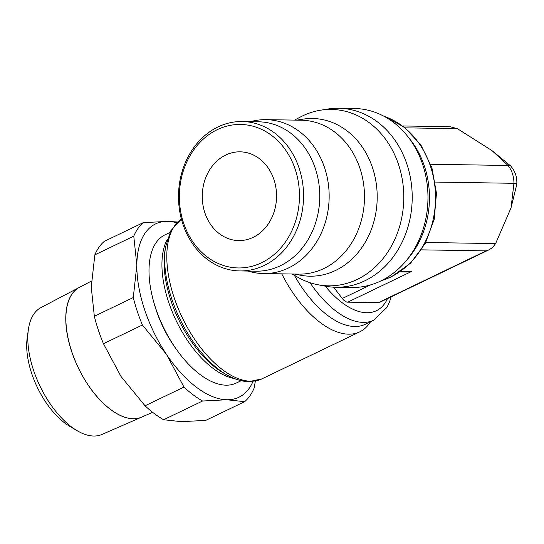<?xml version="1.0" encoding="UTF-8"?>
<svg xmlns="http://www.w3.org/2000/svg" width="544" height="544" viewBox="0 0 544 544"><rect width="100%" height="100%" fill="white"/><g stroke="black" fill="none" stroke-linecap="round" stroke-linejoin="round"><path stroke-width="0.82" d="M169.952 232.458L165.056 234.811A82.232 41.514 64.3 0 0 155.672 308.217A82.232 41.514 64.3 0 0 236.293 383.051L241.182 380.698M281.751 273.85A89.549 45.213 64.3 0 0 359.747 331.847A89.549 45.213 64.3 0 0 369.39 323.449L370.614 321.701M294.358 275.291A85.116 42.969 64.3 0 0 365.228 324.292L373.803 320.171A85.116 42.969 64.3 0 1 373.66 320.239L387.029 307.299L389.592 301.723L391.143 296.84M333.628 287.171L342.278 298.486A9.615 4.855 64.3 0 0 347.711 302.165L378.372 302.654A9.615 4.855 64.3 0 0 379.569 302.403L489.165 249.744L492.633 247.486L495.598 243.583L511.054 207.835L513.951 183.308C513.917 176.419 511.938 170.476 508.021 165.471L492.021 150.613L457.368 128.67L450.201 126.718L402.744 125.97M430.719 164.254L508.021 165.471A12.872 2.72 161.6 0 1 508.64 165.464A12.872 2.72 161.6 0 1 510.619 165.913A12.872 2.72 161.6 0 1 510.714 166.002C515.236 171.272 517.262 177.371 516.8 184.3A12.872 2.72 161.6 0 0 514.576 183.301A12.872 2.72 161.6 0 0 513.951 183.308L435.336 182.07M511.061 207.733L516.78 184.43A12.872 2.72 161.6 0 0 516.8 184.3M421.464 249.852L486.132 250.872L489.165 249.744M153.694 301.804A75.167 37.951 64.3 0 0 176.888 350.064M176.759 222.768A96.166 48.552 64.3 0 0 167.586 221.388A96.166 48.552 64.3 0 0 136.843 265.261A96.166 48.552 64.3 0 0 144.629 309.74A96.166 48.552 64.3 0 0 166.512 354.45A96.166 48.552 64.3 0 0 226.923 399.758A96.166 48.552 64.3 0 0 253.001 381.439M142.406 325.006L103.469 343.713A103.557 52.285 -115.7 0 1 98.321 329.984A103.557 52.285 -115.7 0 1 94.336 316.275L133.273 297.561A103.557 52.285 64.3 0 0 137.258 311.277A103.557 52.285 64.3 0 0 142.406 325.006L166.512 354.45L183.981 387.083A103.557 52.285 64.3 0 0 202.565 401.023L226.923 399.758L244.637 401.69A103.557 52.285 64.3 0 0 254.089 388.192L255.381 381.058M202.565 401.023L163.628 419.737A103.557 52.285 -115.7 0 1 145.044 405.79L120.931 376.353L103.469 343.713M94.336 316.275L91.263 287.164L94.833 254.864A103.557 52.285 -115.7 0 1 104.292 241.359L143.228 222.652A103.557 52.285 64.3 0 0 133.77 236.15L136.843 265.261L133.273 297.561M163.628 419.737L181.342 421.661L205.7 420.403L244.637 401.69M145.044 405.79L183.981 387.083M177.568 222L167.586 221.388L143.228 222.652M133.77 236.15L94.833 254.864M71.658 351.376A71.958 36.332 64.3 0 0 141.603 417.139L152.64 412.318M91.446 281.044L79.336 287.409A71.958 36.332 64.3 0 0 71.72 351.349M141.576 417.153A71.958 36.326 -115.7 0 1 141.542 417.166A71.958 36.326 -115.7 0 1 71.604 351.404A71.958 36.326 -115.7 0 1 79.227 287.47L40.963 307.591A70.394 35.537 64.3 0 0 28.39 329.426A70.394 35.537 64.3 0 0 33.51 370.138A70.394 35.537 64.3 0 0 77.03 430.637A70.394 35.537 64.3 0 0 101.925 434.466L141.542 417.166M28.39 329.426L27.2 337.838A61.526 31.062 64.3 0 0 31.674 373.429A61.526 31.062 64.3 0 0 69.714 426.312L77.03 430.637M204.877 212.799A44.384 37.148 90.9 0 1 240.115 151.83A44.384 37.148 90.9 0 1 273.945 179.615A44.384 37.148 90.9 0 1 238.707 240.584A44.384 37.148 90.9 0 1 204.877 212.799M399.969 271.891L406.728 272L411.876 271.334L347.711 302.165M381.473 280.622A85.068 71.196 -89.1 0 0 390.572 277.073A85.068 71.196 -89.1 0 0 430.515 166.376A85.068 71.196 -89.1 0 0 384.071 116.321M292.108 274.013L297.894 277.304A88.21 73.821 -89.1 0 0 317.662 284.689L324.822 286.09A89.508 74.909 -89.1 0 0 335.886 287.246L351.648 287.497A89.508 74.909 -89.1 0 0 405.477 261.589L408.088 258.522A85.068 71.196 -89.1 0 0 424.456 166.28A85.068 71.196 -89.1 0 0 409.972 139.257L407.463 136.102A89.508 74.909 -89.1 0 0 354.477 108.508L338.715 108.256A89.508 74.909 -89.1 0 0 327.617 109.065L320.423 110.235A88.21 73.821 -89.1 0 0 300.431 116.994L294.542 120.108M405.477 261.589A89.508 74.909 -89.1 0 0 422.702 164.54A89.508 74.909 -89.1 0 0 407.463 136.102M335.886 287.246A89.508 74.909 -89.1 0 0 406.939 164.288A89.508 74.909 -89.1 0 0 338.715 108.256M317.662 284.689A88.21 73.821 -89.1 0 0 387.348 252.736A88.21 73.821 -89.1 0 0 398.589 164.662A88.21 73.821 -89.1 0 0 320.423 110.235M294.25 274.047L300.567 275.237A78.86 65.994 -89.1 0 0 362.624 246.425A78.86 65.994 -89.1 0 0 372.558 167.858A78.86 65.994 -89.1 0 0 303.035 119.15L296.684 120.142M248.105 271.062A76.962 64.41 -89.1 0 0 263.527 273.557L298.86 274.115A76.962 64.41 -89.1 0 0 359.958 168.388A76.962 64.41 -89.1 0 0 301.294 120.21L265.962 119.653A76.962 64.41 -89.1 0 0 250.464 121.659M263.527 273.557A76.962 64.41 -89.1 0 0 324.625 167.831A76.962 64.41 -89.1 0 0 265.962 119.653M318.866 208.597A65.838 55.1 -89.1 0 0 319.219 186.327M239.85 270.932L256.04 271.191A74.712 62.526 -89.1 0 0 315.35 168.558A74.712 62.526 -89.1 0 0 258.407 121.788L242.209 121.53A74.712 62.526 -89.1 0 0 182.9 224.162A74.712 62.526 -89.1 0 0 239.85 270.932A74.712 62.526 -89.1 0 0 299.159 168.3A74.712 62.526 -89.1 0 0 242.209 121.53M295.236 169.381A71.754 60.051 -89.1 0 0 217.274 129.656A71.754 60.051 -89.1 0 0 183.586 223.033A71.754 60.051 -89.1 0 0 261.548 262.752A71.754 60.051 -89.1 0 0 295.236 169.381M310.012 282.696A85.116 42.969 64.3 0 0 363.202 322.395A85.116 42.969 64.3 0 0 373.66 320.239M325.319 286.185A77.717 39.236 64.3 0 0 366.71 312.746A77.717 39.236 64.3 0 0 387.498 298.588M181.397 219.103A89.556 45.213 64.3 0 0 174.066 297.391A89.556 45.213 64.3 0 0 250.702 381.228A89.556 45.213 64.3 0 0 261.861 378.889L248.805 381.65C241.862 381.494 234.702 379.331 227.331 375.17L227.331 375.17A87.842 44.35 64.3 0 0 246.949 381.188M164.988 250.532L164.988 250.532A83.953 42.384 64.3 0 0 170.884 300.444A83.953 42.384 64.3 0 0 223.972 373.286L227.331 375.17A87.842 44.35 64.3 0 1 171.782 298.955A87.842 44.35 64.3 0 1 165.614 246.731L164.988 250.532M167.348 239.197A82.232 41.514 64.3 0 0 168.599 302.008A82.232 41.514 64.3 0 0 234.294 378.529M405.192 127.847L457.368 128.67M425.789 242.481L495.598 243.583M378.372 302.654L486.132 250.872M401.03 271.164L411.876 271.334M370.505 284.927L342.278 298.486M181.383 219.069L170.816 230.772L165.614 246.731M359.747 331.847L261.861 378.889M510.619 165.913L492.082 150.681M381.283 280.718L391.292 276.876L410.577 263.194L425.326 243.358L434.221 219.28L436.472 193.229L431.882 167.634L420.852 144.901L404.355 127.187L383.887 116.219"/></g></svg>
